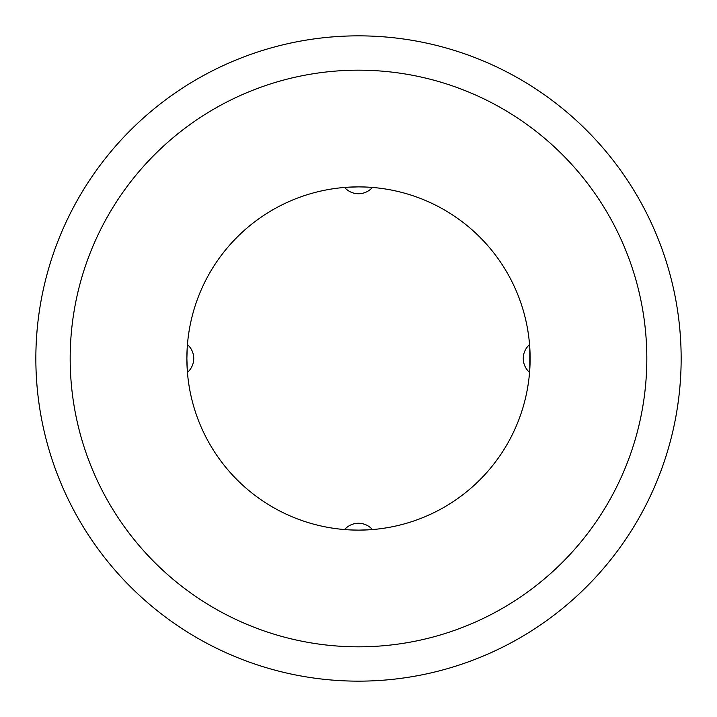 <?xml version="1.0" encoding="UTF-8"?>
<svg xmlns="http://www.w3.org/2000/svg" width="717" height="717" viewBox="0 0 717 717"><rect width="100%" height="100%" fill="white"/><g stroke="black" fill="none" stroke-linecap="round" stroke-linejoin="round"><path stroke-width="1.08" d="M70.176 358.5A288.324 288.324 0 0 0 358.5 646.824A288.324 288.324 0 0 0 646.824 358.5A288.324 288.324 0 0 0 358.5 70.176A288.324 288.324 0 0 0 70.176 358.5M681.15 358.5A322.65 322.65 0 0 0 358.5 35.85A322.65 322.65 0 0 0 35.85 358.5A322.65 322.65 0 0 0 358.5 681.15A322.65 322.65 0 0 0 681.15 358.5M344.581 529.558L346.436 529.702L344.581 529.558A18.534 18.534 0 0 1 372.419 529.558L370.564 529.702M351.59 529.98L358.5 530.123L351.59 529.98M372.419 187.442L370.564 187.298L372.419 187.442A18.534 18.534 0 0 1 344.581 187.442L346.436 187.298M365.41 187.02L358.5 186.877L365.41 187.02M529.558 372.419L529.702 370.564L529.558 372.419A18.534 18.534 0 0 1 529.558 344.581L529.702 346.436M529.98 365.41L530.123 358.5A171.623 171.623 0 0 1 358.5 530.123A171.623 171.623 0 0 1 186.877 358.5L187.02 351.59M187.442 344.581L187.298 346.436L187.442 344.581A18.534 18.534 0 0 1 187.442 372.419L187.298 370.564M186.877 359.074L187.164 368.359L186.877 359.074C187.504 376.64 187.504 376.443 186.877 358.5L187.209 369.201M529.791 369.201L529.791 347.799M359.074 530.123L369.201 529.791L359.074 530.123M187.209 347.799L186.877 358.5A171.623 171.623 0 0 1 358.5 186.877A171.623 171.623 0 0 1 530.123 358.5C529.496 340.557 529.496 340.36 530.123 357.926L529.836 348.641L530.123 357.926M358.5 186.877L347.799 187.209L358.5 186.877M348.641 187.164L357.926 186.877L348.641 187.164M357.926 186.877L351.59 187.02L357.926 186.877"/></g></svg>
